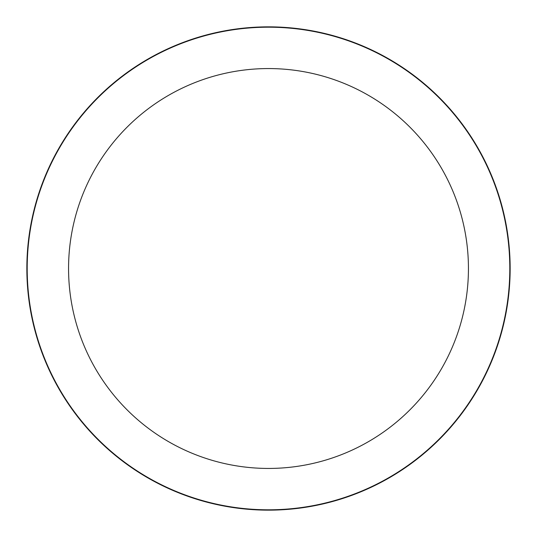 <?xml version="1.0" encoding="UTF-8"?>
<svg xmlns="http://www.w3.org/2000/svg" width="537" height="537" viewBox="0 0 537 537"><rect width="100%" height="100%" fill="white"/><g stroke="black" fill="none" stroke-linecap="round" stroke-linejoin="round"><path stroke-width="0.81" d="M268.5 26.85A241.65 241.65 0 0 1 510.15 268.5A241.65 241.65 0 0 1 268.5 510.15A241.65 241.65 0 0 1 26.85 268.5A241.65 241.65 0 0 1 268.5 26.85A241.65 241.65 0 0 1 510.15 268.5A241.65 241.65 0 0 1 268.5 510.15A241.65 241.65 0 0 1 26.85 268.5A241.65 241.65 0 0 1 268.5 26.85M268.5 27.192A241.308 241.308 0 0 1 509.808 268.5A241.308 241.308 0 0 1 268.5 509.808A241.308 241.308 0 0 1 27.192 268.5A241.308 241.308 0 0 1 268.5 27.192M268.5 68.561A199.939 199.939 0 0 1 468.439 268.5A199.939 199.939 0 0 1 268.5 468.439A199.939 199.939 0 0 1 68.561 268.5A199.939 199.939 0 0 1 268.5 68.561"/></g></svg>
